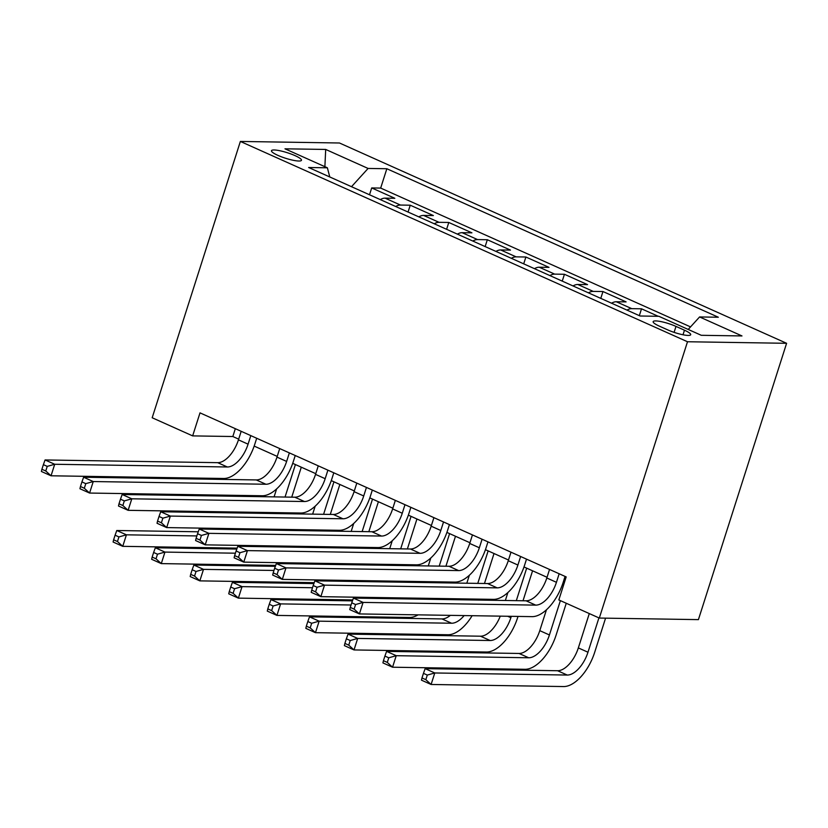 <?xml version="1.0" encoding="UTF-8"?>
<svg xmlns="http://www.w3.org/2000/svg" width="828" height="828" viewBox="0 0 828 828"><rect width="100%" height="100%" fill="white"/><g stroke="black" fill="none" stroke-linecap="round" stroke-linejoin="round"><path stroke-width="1.24" d="M277.897 155.364A15.742 2.908 17.7 0 0 293.04 160.249A15.742 2.908 17.7 0 0 301.464 160.28A15.742 2.908 17.7 0 0 295.047 155.633A15.742 2.908 17.7 0 0 279.905 150.748A15.742 2.908 17.7 0 0 271.481 150.706A15.742 2.908 17.7 0 0 277.897 155.364M786.6 343.299L339.47 142.996L240.368 141.443L687.499 341.747L786.6 343.299L698.418 619.623L599.317 618.061L687.499 341.747M658.219 316.296L641.514 308.813L639.33 315.654M611.561 303.214A19.675 10.081 114.1 0 1 616.322 301.754L626.103 301.899L602.97 291.539L600.786 298.39M573.017 285.95A19.675 10.081 114.1 0 1 577.778 284.48L587.549 284.635L564.427 274.275L562.243 281.116M534.464 268.676A19.675 10.081 114.1 0 1 539.235 267.216L549.005 267.372L525.884 257.011L523.7 263.853M495.92 251.412A19.675 10.081 114.1 0 1 500.681 249.952L510.462 250.097L487.33 239.737L485.146 246.589M457.377 234.148A19.675 10.081 114.1 0 1 462.138 232.678L471.919 232.834L448.786 222.473L446.602 229.315M418.833 216.874A19.675 10.081 114.1 0 1 423.594 215.415L433.375 215.57L410.243 205.209L408.059 212.051M599.317 618.061L558.838 599.938L566.186 576.909L200.003 412.861L192.655 435.89L232.834 436.522L238.671 439.14M684.466 330.206L675.99 326.408A15.246 2.815 17.7 0 0 661.324 321.668A15.246 2.815 17.7 0 0 653.157 321.637A15.246 2.815 17.7 0 0 659.388 326.149L667.865 329.948A15.246 2.815 17.7 0 0 682.531 334.678A15.246 2.815 17.7 0 0 690.697 334.709A15.246 2.815 17.7 0 0 684.466 330.206L683.007 334.781M329.772 176.975L327.381 167.805L308.637 167.504L640.127 316.006L658.871 316.306L701.275 335.299L741.981 335.94L699.588 316.948L718.331 317.238L386.842 168.736L368.098 168.446L351.507 186.693L329.761 176.954M327.381 167.805L284.977 148.812L325.694 149.444L368.098 168.446M690.542 326.894L380.673 188.08L371.7 187.935L369.516 194.787M380.28 199.61A19.675 10.081 114.1 0 1 385.051 198.14L394.821 198.296L371.7 187.935M395.701 206.514A19.675 10.081 -65.9 0 1 400.462 205.054L410.243 205.209M434.245 223.788A19.675 10.081 -65.9 0 1 439.016 222.318L448.786 222.473M472.798 241.051A19.675 10.081 -65.9 0 1 477.559 239.582L487.33 239.737M511.342 258.315A19.675 10.081 -65.9 0 1 516.103 256.856L525.884 257.011M549.885 275.589A19.675 10.081 -65.9 0 1 554.646 274.12L564.427 274.275M588.429 292.853A19.675 10.081 -65.9 0 1 593.2 291.394L602.97 291.539M626.972 310.117A19.675 10.081 -65.9 0 1 631.743 308.658L641.514 308.813M192.655 435.89L152.186 417.757L240.368 141.443M254.175 446.085L277.214 456.404M292.719 463.349L315.768 473.668M331.262 480.613L354.312 490.942M369.805 497.887L392.855 508.206M408.359 515.151L431.398 525.48M446.903 532.414L469.942 542.744M485.446 549.688L508.495 560.007M523.989 566.952L547.039 577.282M562.533 584.226L563.692 584.734M235.328 428.687L232.834 436.522M688.213 329.451L699.588 316.948M380.673 188.08L386.842 168.736M325.694 149.444L324.886 166.687M549.533 569.447L546.811 577.996A24.592 12.606 -65.9 0 1 526.07 600.807L353.442 598.095L363.078 602.411L359.404 613.931L532.031 616.643A36.887 18.899 114.1 0 0 563.144 582.415L565.058 576.402M559.169 573.763L556.447 582.312A24.592 12.606 -65.9 0 1 535.706 605.123L363.078 602.411L355.595 604.523L351.745 602.794L350.275 607.4L354.125 609.129L355.595 604.523M354.125 609.129L359.404 613.931L349.768 609.615L350.275 607.4M353.442 598.095L351.745 602.794M589.288 613.579L578.337 647.91A24.592 12.606 -65.9 0 1 557.596 670.732L425.137 668.651L434.772 672.967L431.098 684.477L563.558 686.557A36.887 18.899 114.1 0 0 594.67 652.329L605.568 618.164M598.923 617.895L587.973 652.226A24.592 12.606 -65.9 0 1 567.232 675.048L434.772 672.967L427.3 675.068L423.45 673.34L421.98 677.946L425.83 679.674L427.3 675.068M425.83 679.674L431.098 684.477L421.462 680.161L421.98 677.946M425.137 668.651L423.45 673.34M510.99 552.183L508.268 560.722A24.592 12.606 -65.9 0 1 487.526 583.543L314.888 580.832L324.524 585.148L320.85 596.657L493.488 599.368A36.887 18.899 114.1 0 0 524.6 565.141L526.515 559.138M520.626 556.499L517.904 565.038A24.592 12.606 -65.9 0 1 497.162 587.859L324.524 585.148L317.052 587.249L313.201 585.531L311.732 590.126L315.582 591.854L317.052 587.249M315.582 591.854L320.85 596.657L311.214 592.341L311.732 590.126M314.888 580.832L313.201 585.531M472.446 534.909L469.714 543.458A24.592 12.606 -65.9 0 1 448.973 566.269L276.345 563.568L285.981 567.884L282.307 579.393L454.934 582.105A36.887 18.899 114.1 0 0 486.046 547.877L487.971 541.864M482.082 539.225L479.35 547.774A24.592 12.606 -65.9 0 1 458.608 570.585L285.981 567.884L278.508 569.985L274.658 568.256L273.188 572.862L277.038 574.591L278.508 569.985M277.038 574.591L282.307 579.393L272.671 575.077L273.188 572.862M276.345 563.568L274.658 568.256M433.903 517.645L431.171 526.184A24.592 12.606 -65.9 0 1 410.429 549.005L237.802 546.294L247.437 550.61L243.763 562.129L416.391 564.831A36.887 18.899 114.1 0 0 447.503 530.613L449.428 524.6M443.539 521.961L440.806 530.51A24.592 12.606 -65.9 0 1 420.065 553.321L247.437 550.61L239.965 552.721L236.104 550.993L234.634 555.598L238.495 557.327L239.965 552.721M238.495 557.327L243.763 562.129L234.127 557.813L234.634 555.598M237.802 546.294L236.104 550.993M395.349 500.381L392.627 508.92A24.592 12.606 -65.9 0 1 371.886 531.731L199.258 529.03L208.894 533.346L205.22 544.855L377.847 547.567A36.887 18.899 114.1 0 0 408.96 513.339L410.874 507.336M404.985 504.697L402.263 513.236A24.592 12.606 -65.9 0 1 381.522 536.058L208.894 533.346L201.421 535.447L197.561 533.718L196.091 538.324L199.952 540.053L201.421 535.447M199.952 540.053L205.22 544.855L195.584 540.539L196.091 538.324M199.258 529.03L197.561 533.718M546.449 609.77L539.784 630.646A24.592 12.606 -65.9 0 1 519.042 653.458L386.593 651.377L396.229 655.693L392.555 667.213L525.004 669.293A36.887 18.899 114.1 0 0 556.116 635.066L566.269 603.26M560.38 600.621L549.419 634.962A24.592 12.606 -65.9 0 1 528.678 657.774L396.229 655.693L388.756 657.805L384.906 656.076L383.436 660.682L387.287 662.41L388.756 657.805M387.287 662.41L392.555 667.213L382.919 662.897L383.436 660.682M386.593 651.377L384.906 656.076M500.267 616.135A24.592 12.606 -65.9 0 1 480.499 636.194L348.05 634.113L357.686 638.429L354.011 649.939L486.46 652.019A36.887 18.899 114.1 0 0 517.572 617.802L518.017 616.415M523.017 600.755L532.57 570.803M526.68 568.163L516.32 600.652M511.321 616.311L510.876 617.688A24.592 12.606 -65.9 0 1 490.135 640.51L357.686 638.429L350.213 640.53L346.352 638.812L344.883 643.418L348.743 645.136L350.213 640.53M507.906 592.506L505.359 600.486M348.743 645.136L354.011 649.939L344.376 645.623L344.883 643.418M348.05 634.113L346.352 638.812M479.174 600.072L479.474 599.151M484.463 583.492L494.026 553.528M488.137 550.889L477.766 583.388M472.778 599.048L472.477 599.969M469.352 575.243L466.816 583.212M464.146 615.577A24.592 12.606 -65.9 0 1 451.591 623.236L319.142 621.166L315.468 632.675L447.917 634.755A36.887 18.899 114.1 0 0 472.126 615.701M461.714 598.872A24.592 12.606 -65.9 0 1 461.351 599.793M450.391 615.359A24.592 12.606 -65.9 0 1 441.955 618.92L309.506 616.85L319.142 621.166L311.67 623.267L307.809 621.538L306.339 626.144L310.2 627.872L311.67 623.267M310.2 627.872L315.468 632.675L305.832 628.359L306.339 626.144M309.506 616.85L307.809 621.538M440.631 582.808L440.92 581.877M445.919 566.228L455.483 536.265M449.594 533.625L439.223 566.114M434.224 581.774L433.934 582.695M430.808 557.968L428.262 565.948M425.602 598.302A24.592 12.606 -65.9 0 1 424.816 599.224M423.17 581.608A24.592 12.606 -65.9 0 1 422.797 582.529M411.847 598.085A24.592 12.606 -65.9 0 1 410.647 598.996M352.449 600.859L270.963 599.575L280.599 603.891L276.925 615.411L409.374 617.481A36.887 18.899 114.1 0 0 418.119 614.852M351.041 604.999L280.599 603.891L273.116 606.003L269.266 604.274L267.796 608.88L271.646 610.609L273.116 606.003M271.646 610.609L276.925 615.411L267.289 611.095L267.796 608.88M433.013 599.348A36.887 18.899 114.1 0 0 433.582 598.427M270.963 599.575L269.266 604.274M356.806 483.107L354.084 491.656A24.592 12.606 -65.9 0 1 333.342 514.467L160.715 511.756L170.351 516.082L166.676 527.591L339.304 530.303A36.887 18.899 114.1 0 0 370.416 496.075L372.331 490.062M366.442 487.423L363.72 495.972A24.592 12.606 -65.9 0 1 342.978 518.783L170.351 516.082L162.868 518.183L159.017 516.455L157.548 521.06L161.398 522.789L162.868 518.183M161.398 522.789L166.676 527.591L157.041 523.275L157.548 521.06M160.715 511.756L159.017 516.455M402.087 565.534L402.377 564.613M407.376 548.954L416.939 519.001M411.05 516.361L400.68 548.85M395.68 564.51L395.391 565.431M392.265 540.705L389.719 548.674M387.059 581.039A24.592 12.606 -65.9 0 1 386.262 581.949M384.627 564.334A24.592 12.606 -65.9 0 1 384.254 565.255M373.304 580.821A24.592 12.606 -65.9 0 1 372.103 581.732M313.895 583.585L232.409 582.312L242.045 586.628L238.371 598.137L352.78 599.938M312.498 587.735L242.045 586.628L234.572 588.729L230.722 587L229.252 591.606L233.103 593.334L234.572 588.729M233.103 593.334L238.371 598.137L228.735 593.821L229.252 591.606M377.878 598.478A36.887 18.899 114.1 0 0 379.576 597.578M394.47 582.084A36.887 18.899 114.1 0 0 395.039 581.163M232.409 582.312L230.722 587M318.262 465.843L315.54 474.382A24.592 12.606 -65.9 0 1 294.799 497.204L122.161 494.492L131.797 498.808L128.123 510.327L300.761 513.029A36.887 18.899 114.1 0 0 331.873 478.812L333.787 472.798M327.898 470.159L325.176 478.698A24.592 12.606 -65.9 0 1 304.435 501.52L131.797 498.808L124.324 500.909L120.474 499.191L119.004 503.797L122.854 505.515L124.324 500.909M122.854 505.515L128.123 510.327L118.487 506.001L119.004 503.797M122.161 494.492L120.474 499.191M363.533 548.271L363.834 547.349M368.833 531.69L378.396 501.727M372.507 499.087L362.136 531.586M357.137 547.246L356.847 548.167M353.722 523.431L351.175 531.41M348.516 563.764A24.592 12.606 -65.9 0 1 347.719 564.686M346.083 547.07A24.592 12.606 -65.9 0 1 345.711 547.991M334.76 563.558A24.592 12.606 -65.9 0 1 333.56 564.458M275.351 566.321L193.866 565.038L203.502 569.364L199.827 580.873L314.226 582.664M273.954 570.461L203.502 569.364L196.029 571.465L192.168 569.736L190.699 574.342L194.559 576.071L196.029 571.465M194.559 576.071L199.827 580.873L190.192 576.557L190.699 574.342M339.335 581.215A36.887 18.899 114.1 0 0 341.032 580.314M355.926 564.81A36.887 18.899 114.1 0 0 356.495 563.899M193.866 565.038L192.168 569.736M279.719 448.569L276.987 457.118A24.592 12.606 -65.9 0 1 256.245 479.929L83.618 477.228L93.253 481.544L89.579 493.053L262.207 495.765A36.887 18.899 114.1 0 0 293.319 461.538L295.244 455.524M289.355 452.895L286.623 461.434A24.592 12.606 -65.9 0 1 265.881 484.245L93.253 481.544L85.781 483.645L81.931 481.917L80.461 486.522L84.311 488.251L85.781 483.645M84.311 488.251L89.579 493.053L79.943 488.737L80.461 486.522M83.618 477.228L81.931 481.917M324.99 530.996L325.29 530.075M330.289 514.416L339.842 484.463M333.953 481.824L323.593 514.312M318.594 529.972L318.294 530.893M315.178 506.167L312.632 514.147M309.962 546.501A24.592 12.606 -65.9 0 1 309.175 547.411M307.54 529.796A24.592 12.606 -65.9 0 1 307.167 530.717M296.207 546.283A24.592 12.606 -65.9 0 1 295.006 547.194M236.808 549.057L155.322 547.774L164.958 552.09L161.284 563.609L275.683 565.4M235.4 553.197L164.958 552.09L157.486 554.191L153.625 552.473L152.155 557.078L156.016 558.796L157.486 554.191M156.016 558.796L161.284 563.609L151.648 559.283L152.155 557.078M300.781 563.951A36.887 18.899 114.1 0 0 302.479 563.05M317.383 547.546A36.887 18.899 114.1 0 0 317.942 546.625M155.322 547.774L153.625 552.473M241.176 431.305L238.443 439.854A24.592 12.606 -65.9 0 1 217.702 462.666L45.074 459.954L54.71 464.27L51.036 475.789L223.663 478.491A36.887 18.899 114.1 0 0 254.776 444.274L256.701 438.26M250.812 435.621L248.079 444.17A24.592 12.606 -65.9 0 1 227.338 466.982L54.71 464.27L47.237 466.381L43.377 464.653L41.907 469.259L45.768 470.987L47.237 466.381M45.768 470.987L51.036 475.789L41.4 471.474L41.907 469.259M45.074 459.954L43.377 464.653M286.447 513.733L286.747 512.811M291.735 497.152L301.299 467.189M295.41 464.56L285.039 497.048M280.05 512.708L279.75 513.629M276.624 488.903L274.078 496.872M271.418 529.237A24.592 12.606 -65.9 0 1 270.632 530.148M268.986 512.532A24.592 12.606 -65.9 0 1 268.624 513.453M257.663 529.02A24.592 12.606 -65.9 0 1 256.463 529.93M198.265 531.783L116.779 530.51L126.415 534.826L122.741 546.335L237.139 548.136M196.857 535.933L126.415 534.826L118.932 536.927L115.082 535.198L113.612 539.804L117.462 541.533L118.932 536.927M117.462 541.533L122.741 546.335L113.105 542.019L113.612 539.804M262.238 546.677A36.887 18.899 114.1 0 0 263.935 545.776M278.829 530.272A36.887 18.899 114.1 0 0 279.398 529.361M116.779 530.51L115.082 535.198M385.051 198.14L400.462 205.054M423.594 215.415L439.016 222.318M462.138 232.678L477.559 239.582M500.681 249.952L516.103 256.856M539.235 267.216L554.646 274.12M577.778 284.48L593.2 291.394M616.322 301.754L631.743 308.658M674.095 332.349L675.99 326.408M556.447 582.312L546.811 577.996M535.706 605.123L526.07 600.807M587.973 652.226L578.337 647.91M567.232 675.048L557.596 670.732M517.904 565.038L508.268 560.722M497.162 587.859L487.526 583.543M479.35 547.774L469.714 543.458M458.608 570.585L448.973 566.269M440.806 530.51L431.171 526.184M420.065 553.321L410.429 549.005M402.263 513.236L392.627 508.92M381.522 536.058L371.886 531.731M549.419 634.962L539.784 630.646M528.678 657.774L519.042 653.458M510.876 617.688L507.667 616.26M490.135 640.51L480.499 636.194M471.267 599.948L469.124 598.986M451.591 623.236L441.955 618.92M432.723 582.684L430.581 581.722M363.72 495.972L354.084 491.656M342.978 518.783L333.342 514.467M394.18 565.41L392.037 564.448M325.176 478.698L315.54 474.382M304.435 501.52L294.799 497.204M355.636 548.146L353.494 547.184M286.623 461.434L276.987 457.118M265.881 484.245L256.245 479.929M317.083 530.872L314.94 529.92M248.079 444.17L238.443 439.854M227.338 466.982L217.702 462.666M278.539 513.608L276.397 512.646"/></g></svg>

